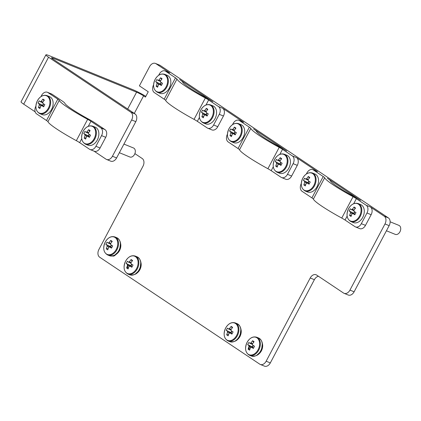 <?xml version="1.0" encoding="UTF-8"?>
<svg xmlns="http://www.w3.org/2000/svg" width="421" height="421" viewBox="0 0 421 421"><rect width="100%" height="100%" fill="white"/><g stroke="black" fill="none" stroke-linecap="round" stroke-linejoin="round"><path stroke-width="0.63" d="M83.142 131.299A9.351 6.557 112.1 0 1 93.004 126.758A9.351 6.557 112.1 0 1 94.157 138.662A9.351 6.557 112.1 0 1 84.295 143.203A9.351 6.557 112.1 0 1 83.142 131.299M37.401 100.74A9.351 6.557 112.1 0 1 47.263 96.199A9.351 6.557 112.1 0 1 48.415 108.102A9.351 6.557 112.1 0 1 38.553 112.644A9.351 6.557 112.1 0 1 37.401 100.74M155.102 79.432A9.351 6.557 112.1 0 1 164.964 74.891A9.351 6.557 112.1 0 1 166.121 86.794A9.351 6.557 112.1 0 1 156.259 91.336A9.351 6.557 112.1 0 1 155.102 79.432M200.843 109.992A9.351 6.557 112.1 0 1 210.705 105.45A9.351 6.557 112.1 0 1 211.858 117.354A9.351 6.557 112.1 0 1 201.996 121.895A9.351 6.557 112.1 0 1 200.843 109.992C198.259 116.012 199.033 120.301 203.159 122.858A9.709 6.804 112.1 0 0 212.531 117.685A9.709 6.804 112.1 0 0 210.474 104.871C206.727 103.803 203.517 105.503 200.838 109.976M228.956 128.779A9.351 6.557 112.1 0 1 238.818 124.237A9.351 6.557 112.1 0 1 239.975 136.141A9.351 6.557 112.1 0 1 230.113 140.682A9.351 6.557 112.1 0 1 228.956 128.779C226.372 134.794 227.145 139.088 231.271 141.64A9.709 6.804 112.1 0 0 240.649 136.467A9.709 6.804 112.1 0 0 238.586 123.658C234.839 122.585 231.629 124.29 228.956 128.763M274.697 159.343A9.351 6.557 112.1 0 1 284.559 154.802A9.351 6.557 112.1 0 1 285.712 166.7A9.351 6.557 112.1 0 1 275.85 171.247A9.351 6.557 112.1 0 1 274.697 159.343M302.81 178.13A9.351 6.557 112.1 0 1 312.671 173.584A9.351 6.557 112.1 0 1 313.829 185.487A9.351 6.557 112.1 0 1 303.967 190.034A9.351 6.557 112.1 0 1 302.81 178.13M348.551 208.69A9.351 6.557 112.1 0 1 358.413 204.148A9.351 6.557 112.1 0 1 359.566 216.052A9.351 6.557 112.1 0 1 349.704 220.593A9.351 6.557 112.1 0 1 348.551 208.69M120.495 248.08L119.364 250.863M105.25 242.059A9.351 6.557 112.1 0 1 115.112 237.518A9.351 6.557 112.1 0 1 116.264 249.421A9.351 6.557 112.1 0 1 106.402 253.963A9.351 6.557 112.1 0 1 105.25 242.059C102.666 248.08 103.44 252.368 107.566 254.926A9.709 6.804 112.1 0 0 116.938 249.753A9.709 6.804 112.1 0 0 114.88 236.939C111.133 235.865 107.923 237.57 105.245 242.043M140.84 267.203L139.709 269.987M125.595 261.183A9.351 6.557 112.1 0 1 135.457 256.642A9.351 6.557 112.1 0 1 136.609 268.545A9.351 6.557 112.1 0 1 126.747 273.087A9.351 6.557 112.1 0 1 125.595 261.183C123.011 267.198 123.785 271.492 127.91 274.045A9.709 6.804 112.1 0 0 137.283 268.872A9.709 6.804 112.1 0 0 135.225 256.057C131.478 254.989 128.268 256.694 125.595 261.167M262.336 348.383L261.204 351.167M247.09 342.362A9.351 6.557 112.1 0 1 256.952 337.821A9.351 6.557 112.1 0 1 258.105 349.725A9.351 6.557 112.1 0 1 248.243 354.266A9.351 6.557 112.1 0 1 247.09 342.362M240.896 334.058L239.959 336.495M240.949 329.28A8.01 5.615 112.1 0 1 239.938 336.521L239.765 336.842M225.651 328.038A9.351 6.557 112.1 0 1 235.513 323.496A9.351 6.557 112.1 0 1 236.665 335.4A9.351 6.557 112.1 0 1 226.803 339.942A9.351 6.557 112.1 0 1 225.651 328.038M88.889 136.709A2.068 1.447 112.1 0 1 88.868 136.636A2.068 1.447 112.1 0 1 88.82 136.136A2.068 1.447 112.1 0 1 89.157 134.867A2.068 1.447 112.1 0 1 89.415 134.467M87.931 145.171A9.709 6.804 -67.9 0 0 97.309 139.998A9.709 6.804 -67.9 0 0 95.246 127.184L92.773 126.179A9.709 6.804 112.1 0 1 94.83 138.993A9.709 6.804 112.1 0 1 85.458 144.166L87.931 145.171M43.147 106.145A2.068 1.447 112.1 0 1 43.131 106.076A2.068 1.447 112.1 0 1 43.084 105.571A2.068 1.447 112.1 0 1 43.416 104.308A2.068 1.447 112.1 0 1 43.673 103.903M42.195 114.612A9.709 6.804 -67.9 0 0 51.567 109.439A9.709 6.804 -67.9 0 0 49.51 96.625L47.031 95.614A9.709 6.804 112.1 0 1 49.094 108.429A9.709 6.804 112.1 0 1 39.716 113.602L42.195 114.612M119.364 152.712L129.852 156.98A4.852 3.405 -67.9 0 0 134.541 154.396A4.852 3.405 -67.9 0 0 133.51 147.987L123.927 144.093M160.848 84.837A2.068 1.447 112.1 0 1 160.833 84.768A2.068 1.447 112.1 0 1 160.785 84.263A2.068 1.447 112.1 0 1 161.117 83A2.068 1.447 112.1 0 1 161.38 82.595M159.896 93.304A9.709 6.804 -67.9 0 0 169.268 88.131A9.709 6.804 -67.9 0 0 167.211 75.317L164.732 74.306A9.709 6.804 112.1 0 1 166.795 87.121A9.709 6.804 112.1 0 1 157.417 92.294L159.896 93.304M206.59 115.401A2.068 1.447 112.1 0 1 206.574 115.328A2.068 1.447 112.1 0 1 206.522 114.828A2.068 1.447 112.1 0 1 206.858 113.565A2.068 1.447 112.1 0 1 207.116 113.16M203.159 122.858L205.632 123.863A9.709 6.804 -67.9 0 0 215.01 118.69A9.709 6.804 -67.9 0 0 212.952 105.876L210.474 104.871M234.702 134.188A2.068 1.447 112.1 0 1 234.686 134.115A2.068 1.447 112.1 0 1 234.639 133.615A2.068 1.447 112.1 0 1 234.971 132.347A2.068 1.447 112.1 0 1 235.234 131.947M231.271 141.64L233.75 142.651A9.709 6.804 -67.9 0 0 243.122 137.478A9.709 6.804 -67.9 0 0 241.065 124.663L238.586 123.658M280.444 164.748A2.068 1.447 112.1 0 1 280.428 164.679A2.068 1.447 112.1 0 1 280.375 164.174A2.068 1.447 112.1 0 1 280.712 162.911A2.068 1.447 112.1 0 1 280.97 162.506M279.486 173.21A9.709 6.804 -67.9 0 0 288.864 168.037A9.709 6.804 -67.9 0 0 286.806 155.228L284.328 154.218A9.709 6.804 112.1 0 1 286.385 167.032A9.709 6.804 112.1 0 1 277.013 172.205L279.486 173.21M308.556 183.535A2.068 1.447 112.1 0 1 308.54 183.461A2.068 1.447 112.1 0 1 308.493 182.961A2.068 1.447 112.1 0 1 308.825 181.698A2.068 1.447 112.1 0 1 309.088 181.293M307.604 191.997A9.709 6.804 -67.9 0 0 316.981 186.824A9.709 6.804 -67.9 0 0 314.919 174.01L312.44 173.005A9.709 6.804 112.1 0 1 314.503 185.819A9.709 6.804 112.1 0 1 305.125 190.992L307.604 191.997M354.298 214.1A2.068 1.447 112.1 0 1 354.282 214.026A2.068 1.447 112.1 0 1 354.229 213.526A2.068 1.447 112.1 0 1 354.566 212.258A2.068 1.447 112.1 0 1 354.824 211.858M353.345 222.562A9.709 6.804 -67.9 0 0 362.718 217.389A9.709 6.804 -67.9 0 0 360.66 204.574L358.182 203.564A9.709 6.804 112.1 0 1 360.239 216.378A9.709 6.804 112.1 0 1 350.867 221.551L353.345 222.562M386.431 230.776L395.261 234.371A4.852 3.405 -67.9 0 0 399.95 231.782A4.852 3.405 -67.9 0 0 398.919 225.377L390.13 221.799M109.418 246.964L107.139 246.327A2.447 1.716 112.1 0 1 107.034 245.238L110.928 246.895A2.068 1.447 112.1 0 1 111.265 245.627A2.068 1.447 112.1 0 1 111.523 245.227M129.763 266.088L127.484 265.451A2.447 1.716 112.1 0 1 127.379 264.362L131.273 266.014A2.068 1.447 112.1 0 1 131.61 264.751A2.068 1.447 112.1 0 1 131.868 264.346M251.258 347.267L248.979 346.63A2.447 1.716 112.1 0 1 248.874 345.541L252.768 347.199A2.068 1.447 112.1 0 1 253.105 345.93A2.068 1.447 112.1 0 1 253.363 345.53M229.819 332.943L227.535 332.306A2.447 1.716 112.1 0 1 227.429 331.211L231.329 332.869A2.068 1.447 112.1 0 1 231.666 331.606A2.068 1.447 112.1 0 1 231.924 331.201M115.822 254.51A4.005 2.805 112.1 0 1 112.481 256.005M115.054 255.026A4.005 2.805 -67.9 0 0 115.07 255.321M90.052 149.523L94.22 151.218A6.068 4.252 -67.9 0 0 100.082 147.987L105.729 137.314A6.068 4.252 -67.9 0 0 104.982 129.594L95.109 122.995A12.862 1.31 27.9 0 0 88.631 119.138A32.77 3.331 -152.1 0 1 64.834 103.234A12.862 1.31 27.9 0 0 61.971 100.851L52.099 94.257A6.068 4.252 -67.9 0 0 51.557 93.967L47.389 92.273A6.068 4.252 112.1 0 1 47.926 92.557L57.798 99.156A6.552 0.668 -152.1 0 1 59.256 100.372L47.957 121.711A39.079 3.973 27.9 0 0 76.343 140.672L87.642 119.332A6.552 0.668 -152.1 0 1 90.941 121.301L100.814 127.895A6.068 4.252 112.1 0 1 101.561 135.62L95.914 146.287A6.068 4.252 112.1 0 1 90.052 149.523A6.068 4.252 112.1 0 1 89.515 149.234L79.643 142.64A6.552 0.668 27.9 0 0 76.343 140.672M145.834 96.351A11.893 1.21 27.9 0 0 132.883 89.689L49.415 55.74A11.893 1.21 27.9 0 0 45.905 54.856A11.893 1.21 27.9 0 0 48.562 57.224L130.889 112.239A6.068 4.252 112.1 0 1 131.641 119.959L112.433 156.238A6.068 4.252 112.1 0 1 106.571 159.47A6.068 4.252 112.1 0 1 106.034 159.185L93.941 151.102M35.169 111.833L23.702 104.171L48.562 57.224M158.649 75.296L159.233 74.196A6.068 4.252 112.1 0 1 165.09 70.965A6.068 4.252 112.1 0 1 165.627 71.249L175.499 77.848A6.552 0.668 -152.1 0 1 176.962 79.064L165.663 100.403A39.079 3.973 27.9 0 0 194.044 119.369L205.343 98.03A6.552 0.668 -152.1 0 1 208.642 99.993L218.515 106.587A6.068 4.252 112.1 0 1 219.262 114.312L213.615 124.979A6.068 4.252 112.1 0 1 207.753 128.216L211.926 129.91A6.068 4.252 -67.9 0 0 217.783 126.679L223.435 116.007A6.068 4.252 -67.9 0 0 222.683 108.286L243.654 122.295A6.068 4.252 -67.9 0 0 243.112 122.011L238.944 120.311A6.068 4.252 112.1 0 1 239.486 120.601L249.353 127.195A6.552 0.668 -152.1 0 1 250.816 128.41L239.517 149.75A39.079 3.973 27.9 0 0 267.898 168.716L279.197 147.376A39.079 3.973 -152.1 0 1 250.816 128.41M212.81 101.687L179.672 79.543A12.862 1.31 27.9 0 1 182.535 81.932A32.77 3.331 -152.1 0 0 206.332 97.83A12.862 1.31 27.9 0 1 212.81 101.687M127.684 109.007L136.599 92.173A5.584 0.568 -152.1 0 1 143.577 95.867L145.434 97.109L148.255 91.778L139.398 85.852L149.566 66.65A6.068 4.252 -67.9 0 1 155.423 63.418A6.068 4.252 -67.9 0 1 155.965 63.703L169.8 72.949A6.068 4.252 -67.9 0 0 169.258 72.659L165.09 70.965M134.888 153.623L142.23 158.528A6.068 4.252 112.1 0 1 142.977 166.248L98.914 249.474A6.068 4.252 -67.9 0 0 99.661 257.194L259.752 364.165A6.068 4.252 -67.9 0 0 260.289 364.449A6.068 4.252 -67.9 0 0 266.146 361.218L310.214 277.992A6.068 4.252 112.1 0 1 316.071 274.76A6.068 4.252 112.1 0 1 316.613 275.045L343.552 293.048A6.068 4.252 -67.9 0 0 344.094 293.332A6.068 4.252 -67.9 0 0 349.951 290.101L384.978 223.951A6.068 4.252 -67.9 0 0 384.231 216.226L370.391 206.979A6.068 4.252 -67.9 0 1 371.143 214.705L366.97 213.01L361.323 223.677A6.068 4.252 112.1 0 1 355.461 226.908A6.068 4.252 112.1 0 1 354.924 226.624L345.052 220.03A6.552 0.668 27.9 0 0 341.752 218.062L353.051 196.723A39.079 3.973 -152.1 0 1 324.67 177.762L313.371 199.101A39.079 3.973 27.9 0 0 341.752 218.062M355.461 226.908L359.634 228.608A6.068 4.252 -67.9 0 0 365.491 225.372L371.143 214.705M360.518 200.385L327.38 178.241A12.862 1.31 27.9 0 1 330.243 180.625A32.77 3.331 -152.1 0 0 354.04 196.528A12.862 1.31 27.9 0 1 360.518 200.385M279.197 147.376A6.552 0.668 -152.1 0 1 282.496 149.339L292.369 155.938A6.068 4.252 112.1 0 1 293.116 163.658L287.469 174.331A6.068 4.252 112.1 0 1 281.607 177.562L285.78 179.257A6.068 4.252 -67.9 0 0 291.637 176.025L297.289 165.353A6.068 4.252 -67.9 0 0 296.537 157.633L317.508 171.642A6.068 4.252 -67.9 0 0 316.971 171.358L312.798 169.663A6.068 4.252 112.1 0 1 313.34 169.947L323.212 176.546A6.552 0.668 -152.1 0 1 324.67 177.762M286.664 151.039L253.526 128.894A12.862 1.31 27.9 0 1 256.389 131.278A32.77 3.331 -152.1 0 0 280.186 147.182A12.862 1.31 27.9 0 1 286.664 151.039M136.599 92.173L53.13 58.224A5.584 0.568 -152.1 0 0 51.483 57.809A5.584 0.568 -152.1 0 0 52.73 58.919L135.062 113.933A6.068 4.252 112.1 0 1 135.809 121.653L116.601 157.933A6.068 4.252 112.1 0 1 110.739 161.164L106.571 159.47M45.905 54.856L21.05 101.803A11.893 1.21 27.9 0 0 23.702 104.171M344.094 293.332L348.262 295.032A6.068 4.252 -67.9 0 0 354.119 291.795L349.951 290.101M318.465 276.287A6.068 4.252 -67.9 0 0 314.382 279.686L270.319 362.913L266.146 361.218M260.289 364.449L264.456 366.144A6.068 4.252 -67.9 0 0 270.319 362.913M155.965 63.703L160.133 65.397A6.068 4.252 -67.9 0 0 159.596 65.113L155.423 63.418M160.133 65.397L388.399 217.92L384.231 216.226M384.978 223.951L389.146 225.645A6.068 4.252 -67.9 0 0 388.399 217.92M389.146 225.645L354.119 291.795M205.343 98.03A39.079 3.973 -152.1 0 1 176.962 79.064M353.051 196.723A6.552 0.668 -152.1 0 1 356.35 198.691L366.223 205.285A6.068 4.252 112.1 0 1 366.97 213.01M47.957 121.711A6.552 0.668 27.9 0 0 46.499 120.495L36.627 113.896A6.068 4.252 112.1 0 1 35.88 106.176L35.88 106.176M232.108 333.716L229.913 332.869A2.447 1.716 112.1 0 1 229.008 333.29L228.156 335.837L226.682 334.853L228.556 334.495M227.535 332.306L226.682 334.853M231.35 333.427L230.797 333.211M231.697 331.064L230.892 332.579L231.329 332.869A2.068 1.447 -67.9 0 0 231.376 333.374A2.068 1.447 112.1 0 0 231.397 333.443M229.913 332.869A15.73 1.6 27.9 0 0 231.913 334.106L233.076 331.906A15.73 1.6 -152.1 0 1 231.076 330.674A2.447 1.716 112.1 0 0 230.971 329.585L232.639 327.364L231.166 326.38L229.498 328.601L231.055 329.454M230.892 332.579L226.24 330.311A15.73 1.6 27.9 0 0 227.429 331.211M226.24 330.311L227.403 328.117A15.73 1.6 -152.1 0 0 228.598 329.017A2.447 1.716 112.1 0 1 229.498 328.601M231.076 330.069L228.598 329.017M232.134 327.98L231.166 326.38M253.547 348.046L251.353 347.199A2.447 1.716 112.1 0 1 250.448 347.614L249.595 350.161L248.122 349.177L249.995 348.82M248.979 346.63L248.122 349.177M252.789 347.751L252.237 347.541M253.137 345.388L252.332 346.904L252.768 347.199A2.068 1.447 -67.9 0 0 252.821 347.699A2.068 1.447 112.1 0 0 252.837 347.772M251.353 347.199A15.73 1.6 27.9 0 0 253.353 348.43L254.516 346.23A15.73 1.6 -152.1 0 1 252.516 344.999A2.447 1.716 112.1 0 0 252.411 343.91L254.079 341.694L252.605 340.71L250.937 342.926L252.495 343.778M252.332 346.904L247.68 344.636A15.73 1.6 27.9 0 0 248.874 345.541M247.68 344.636L248.843 342.441A15.73 1.6 -152.1 0 0 250.037 343.341A2.447 1.716 112.1 0 1 250.937 342.926M252.516 344.394L250.037 343.341M253.574 342.305L252.605 340.71M132.052 266.861L129.857 266.019A2.447 1.716 112.1 0 1 128.958 266.435L128.1 268.982L126.626 267.998L128.5 267.64M127.484 265.451L126.626 267.998M131.294 266.572L130.742 266.356M131.641 264.209L130.836 265.725L131.273 266.014A2.068 1.447 -67.9 0 0 131.326 266.519A2.068 1.447 112.1 0 0 131.341 266.588M129.857 266.019A15.73 1.6 27.9 0 0 131.862 267.251L133.025 265.051A15.73 1.6 -152.1 0 1 131.02 263.82A2.447 1.716 112.1 0 0 130.915 262.73L132.583 260.51L131.11 259.525L129.442 261.746L131.005 262.599M130.836 265.725L126.189 263.457A15.73 1.6 27.9 0 0 127.379 264.362M126.189 263.457L127.352 261.262A15.73 1.6 -152.1 0 0 128.542 262.162A2.447 1.716 112.1 0 1 129.442 261.746M131.02 263.214L128.542 262.162M132.078 261.125L131.11 259.525M111.707 247.743L109.513 246.895A2.447 1.716 112.1 0 1 108.607 247.311L107.755 249.858L106.281 248.874L108.155 248.522M107.139 246.327L106.281 248.874M110.949 247.448L110.397 247.238M111.297 245.085L110.491 246.601L110.928 246.895A2.068 1.447 -67.9 0 0 110.981 247.395A2.068 1.447 112.1 0 0 110.997 247.469M109.513 246.895A15.73 1.6 27.9 0 0 111.512 248.127L112.681 245.927A15.73 1.6 -152.1 0 1 110.676 244.696A2.447 1.716 112.1 0 0 110.57 243.606L112.239 241.391L110.765 240.407L109.097 242.622L110.655 243.48M110.491 246.601L105.839 244.338A15.73 1.6 27.9 0 0 107.034 245.238M105.839 244.338L107.002 242.138A15.73 1.6 -152.1 0 0 108.197 243.038A2.447 1.716 112.1 0 1 109.097 242.622M110.676 244.096L108.197 243.038M111.733 242.001L110.765 240.407M306.356 173.994L306.941 172.894A6.068 4.252 112.1 0 1 312.798 169.663M313.371 199.101A6.552 0.668 27.9 0 0 311.914 197.886L302.041 191.287A6.068 4.252 112.1 0 1 301.289 183.567L301.289 183.561M355.035 208.632L354.066 207.037L352.398 209.253L353.956 210.105M354.066 207.037L355.54 208.021L353.872 210.237A2.447 1.716 112.1 0 1 353.977 211.326A15.73 1.6 -152.1 0 0 355.982 212.558L354.819 214.757A15.73 1.6 27.9 0 1 352.814 213.526A2.447 1.716 112.1 0 1 351.914 213.942L351.056 216.489L349.583 215.505L351.456 215.147M352.719 213.594L350.44 212.958L349.583 215.505M350.44 212.958A2.447 1.716 112.1 0 1 350.335 211.868L354.229 213.526L349.141 210.963A15.73 1.6 27.9 0 0 350.335 211.868M349.141 210.963L350.309 208.769A15.73 1.6 -152.1 0 0 351.498 209.669A2.447 1.716 112.1 0 1 352.398 209.253M353.698 213.868L354.25 214.078M355.008 214.373L352.814 213.526M354.598 211.716L353.793 213.231M353.977 210.721L351.498 209.669M309.298 178.067L308.33 176.473L306.662 178.693L308.219 179.546M308.33 176.473L309.803 177.457L308.135 179.672A2.447 1.716 112.1 0 1 308.24 180.767A15.73 1.6 -152.1 0 0 310.24 181.998L309.077 184.193A15.73 1.6 27.9 0 1 307.077 182.961A2.447 1.716 112.1 0 1 306.172 183.377L305.314 185.924L303.846 184.945L305.72 184.587M306.983 183.035L304.699 182.393L303.846 184.945M304.699 182.393A2.447 1.716 112.1 0 1 304.593 181.304L308.493 182.961L303.404 180.404A15.73 1.6 27.9 0 0 304.593 181.304M303.404 180.404L304.567 178.204A15.73 1.6 -152.1 0 0 305.757 179.109A2.447 1.716 112.1 0 1 306.662 178.693M307.962 183.303L308.514 183.519M309.272 183.809L307.077 182.961M308.856 181.151L308.056 182.672M308.24 180.162L305.757 179.109M281.607 177.562A6.068 4.252 112.1 0 1 281.07 177.278L271.198 170.679A6.552 0.668 27.9 0 0 267.898 168.716M232.503 124.648L233.087 123.548A6.068 4.252 112.1 0 1 238.944 120.311M239.517 149.75A6.552 0.668 27.9 0 0 238.054 148.534L228.187 141.94A6.068 4.252 112.1 0 1 227.435 134.215L227.435 134.215M281.181 159.285L280.212 157.686L278.544 159.906L280.102 160.759M280.212 157.686L281.686 158.67L280.018 160.89A2.447 1.716 112.1 0 1 280.123 161.98A15.73 1.6 -152.1 0 0 282.128 163.211L280.96 165.406A15.73 1.6 27.9 0 1 278.96 164.174A2.447 1.716 112.1 0 1 278.055 164.59L277.202 167.142L275.729 166.158L277.602 165.8M278.865 164.248L276.586 163.611L275.729 166.158M276.586 163.611A2.447 1.716 112.1 0 1 276.481 162.517L280.375 164.174L275.287 161.617A15.73 1.6 27.9 0 0 276.481 162.517M275.287 161.617L276.455 159.417A15.73 1.6 -152.1 0 0 277.644 160.322A2.447 1.716 112.1 0 1 278.544 159.906M279.844 164.516L280.397 164.732M281.154 165.021L278.96 164.174M280.744 162.369L279.939 163.885M280.123 161.375L277.644 160.322M235.444 128.721L234.476 127.126L232.808 129.342L234.365 130.2M234.476 127.126L235.944 128.11L234.281 130.326A2.447 1.716 112.1 0 1 234.386 131.415A15.73 1.6 -152.1 0 0 236.386 132.647L235.223 134.846A15.73 1.6 27.9 0 1 233.223 133.615A2.447 1.716 112.1 0 1 232.318 134.031L231.461 136.578L229.992 135.594L231.866 135.236M233.129 133.683L230.845 133.047L229.992 135.594M230.845 133.047A2.447 1.716 112.1 0 1 230.74 131.957L234.639 133.615L229.55 131.057A15.73 1.6 27.9 0 0 230.74 131.957M229.55 131.057L230.713 128.858A15.73 1.6 -152.1 0 0 231.903 129.757A2.447 1.716 112.1 0 1 232.808 129.342M234.108 133.957L234.66 134.167M235.418 134.462L233.223 133.615M235.002 131.805L234.202 133.32M234.386 130.81L231.903 129.757M207.753 128.216A6.068 4.252 112.1 0 1 207.216 127.926L197.344 121.332A6.552 0.668 27.9 0 0 194.044 119.369M165.663 100.403A6.552 0.668 27.9 0 0 164.201 99.188L154.328 92.588A6.068 4.252 112.1 0 1 153.581 84.868L153.581 84.868M207.327 109.934L206.358 108.339L204.69 110.555L206.248 111.412M206.358 108.339L207.832 109.323L206.164 111.539A2.447 1.716 112.1 0 1 206.269 112.628A15.73 1.6 -152.1 0 0 208.274 113.859L207.106 116.059A15.73 1.6 27.9 0 1 205.106 114.828A2.447 1.716 112.1 0 1 204.201 115.243L203.348 117.791L201.875 116.806L203.748 116.454M205.011 114.901L202.733 114.259L201.875 116.806M202.733 114.259A2.447 1.716 112.1 0 1 202.627 113.17L206.522 114.828L201.433 112.27A15.73 1.6 27.9 0 0 202.627 113.17M201.433 112.27L202.601 110.07A15.73 1.6 -152.1 0 0 203.79 110.97A2.447 1.716 112.1 0 1 204.69 110.555M205.99 115.17L206.543 115.38M207.3 115.675L205.106 114.828M206.89 113.017L206.085 114.533M206.269 112.028L203.79 110.97M161.585 79.374L160.622 77.774L158.954 79.995L160.512 80.848M160.622 77.774L162.09 78.759L160.427 80.979A2.447 1.716 112.1 0 1 160.533 82.069A15.73 1.6 -152.1 0 0 162.532 83.3L161.369 85.5A15.73 1.6 27.9 0 1 159.364 84.268A2.447 1.716 112.1 0 1 158.464 84.684L157.607 87.231L156.133 86.247L158.012 85.889M159.275 84.337L156.991 83.7L156.133 86.247M156.991 83.7A2.447 1.716 112.1 0 1 156.886 82.611L160.785 84.263L155.696 81.706A15.73 1.6 27.9 0 0 156.886 82.611M155.696 81.706L156.859 79.511A15.73 1.6 -152.1 0 0 158.049 80.411A2.447 1.716 112.1 0 1 158.954 79.995M160.254 84.605L160.806 84.821M161.564 85.11L159.364 84.268M161.148 82.458L160.348 83.974M160.533 81.464L158.049 80.411M40.948 96.604L41.532 95.504A6.068 4.252 112.1 0 1 47.389 92.273M87.642 119.332A39.079 3.973 -152.1 0 1 59.256 100.372M43.884 100.682L42.916 99.082L41.253 101.303L42.81 102.156M42.916 99.082L44.389 100.066L42.721 102.287A2.447 1.716 112.1 0 1 42.826 103.377A15.73 1.6 -152.1 0 0 44.831 104.608L43.668 106.808A15.73 1.6 27.9 0 1 41.663 105.571A2.447 1.716 112.1 0 1 40.763 105.992L39.906 108.539L38.432 107.555L40.311 107.197M41.568 105.645L39.29 105.008L38.432 107.555M39.29 105.008A2.447 1.716 112.1 0 1 39.185 103.913L43.084 105.571L37.995 103.013A15.73 1.6 27.9 0 0 39.185 103.913M37.995 103.013L39.158 100.819A15.73 1.6 -152.1 0 0 40.348 101.719A2.447 1.716 112.1 0 1 41.253 101.303M42.547 105.913L43.1 106.129M43.858 106.418L41.663 105.571M43.447 103.766L42.647 105.282M42.831 102.771L40.348 101.719M89.626 131.241L88.657 129.647L86.989 131.862L88.547 132.72M88.657 129.647L90.131 130.631L88.463 132.847A2.447 1.716 112.1 0 1 88.568 133.936A15.73 1.6 -152.1 0 0 90.568 135.167L89.405 137.367A15.73 1.6 27.9 0 1 87.405 136.136A2.447 1.716 112.1 0 1 86.5 136.551L85.647 139.098L84.174 138.114L86.047 137.762M87.31 136.209L85.026 135.567L84.174 138.114M85.026 135.567A2.447 1.716 112.1 0 1 84.921 134.478L88.82 136.136L83.732 133.578A15.73 1.6 27.9 0 0 84.921 134.478M83.732 133.578L84.895 131.378A15.73 1.6 -152.1 0 0 86.089 132.278A2.447 1.716 112.1 0 1 86.989 131.862M88.289 136.478L88.842 136.688M89.599 136.983L87.405 136.136M89.189 134.325L88.384 135.841M88.568 133.336L86.089 132.278M120.548 243.301A8.01 5.615 112.1 0 1 119.538 250.548A8.01 5.615 112.1 0 1 116.064 254.321M109.465 255.694C114.133 256.3 117.343 254.6 119.096 250.59C121.69 244.612 120.916 240.317 116.78 237.712A9.709 6.804 112.1 0 1 118.838 250.521A9.709 6.804 112.1 0 1 109.465 255.694L107.566 254.926M140.893 262.425A8.01 5.615 112.1 0 1 139.888 269.666A8.01 5.615 112.1 0 1 136.409 273.445M129.81 274.818C134.478 275.423 137.688 273.718 139.44 269.708C142.035 263.735 141.267 259.441 137.125 256.831A9.709 6.804 112.1 0 1 139.183 269.645A9.709 6.804 112.1 0 1 129.81 274.818L127.91 274.045M262.388 343.604A8.01 5.615 112.1 0 1 261.378 350.851A8.01 5.615 112.1 0 1 257.905 354.624M251.305 355.998C255.973 356.603 259.183 354.898 260.936 350.893C263.53 344.915 262.757 340.621 258.62 338.01A9.709 6.804 112.1 0 1 260.678 350.825A9.709 6.804 112.1 0 1 251.305 355.998L249.406 355.224A9.709 6.804 112.1 0 0 258.778 350.051A9.709 6.804 112.1 0 0 256.721 337.237C252.974 336.168 249.764 337.874 247.085 342.347C244.506 348.377 245.28 352.672 249.406 355.224M239.938 336.521A8.01 5.615 112.1 0 1 236.465 340.3M229.866 341.673C234.534 342.278 237.744 340.573 239.496 336.563C242.091 330.59 241.317 326.296 237.181 323.686A9.709 6.804 112.1 0 1 239.239 336.5A9.709 6.804 112.1 0 1 229.866 341.673L227.966 340.899A9.709 6.804 112.1 0 0 237.339 335.726A9.709 6.804 112.1 0 0 235.281 322.912C231.534 321.844 228.319 323.549 225.645 328.022C223.067 334.053 223.835 338.347 227.966 340.899M143.577 95.867L134.283 113.417M131.641 119.959L135.809 121.653M116.601 157.933L112.433 156.238M130.889 112.239L135.062 113.933M53.13 58.224L52.751 58.935M169.8 72.949L165.627 71.249M218.515 106.587L222.683 108.286M243.654 122.295L239.486 120.601M292.369 155.938L296.537 157.633M317.508 171.642L313.34 169.947M366.223 205.285L370.391 206.979M314.382 279.686L310.214 277.992M249.479 345.799L248.911 349.03M127.984 264.614L127.416 267.845M365.491 225.372L361.323 223.677M356.35 198.691L353.714 203.675M347.12 216.126L345.052 220.03M311.914 197.886L323.212 176.546M297.289 165.353L293.116 163.658M291.637 176.025L287.469 174.331M282.496 149.339L279.854 154.328M273.266 166.774L271.198 170.679M238.054 148.534L249.353 127.195M223.435 116.007L219.262 114.312M217.783 126.679L213.615 124.979M208.642 99.993L206.001 104.976M199.412 117.427L197.344 121.332M164.201 99.188L175.499 77.848M105.729 137.314L101.561 135.62M100.814 127.895L104.982 129.594M100.082 147.987L95.914 146.287M52.099 94.257L47.926 92.557M90.941 121.301L88.299 126.284M81.711 138.735L79.643 142.64M46.499 120.495L57.798 99.156M92.773 126.179C89.026 125.105 85.81 126.81 83.137 131.284C80.558 137.32 81.327 141.609 85.458 144.166M47.031 95.614C43.284 94.546 40.074 96.251 37.401 100.724C34.817 106.755 35.59 111.049 39.716 113.602M164.732 74.306C160.985 73.238 157.775 74.943 155.102 79.416C152.518 85.447 153.291 89.741 157.417 92.294M284.328 154.218C280.581 153.149 277.371 154.849 274.692 159.327C272.113 165.358 272.887 169.652 277.013 172.205M312.44 173.005C308.693 171.936 305.483 173.636 302.81 178.115C300.226 184.145 300.999 188.44 305.125 190.992M358.182 203.564C354.435 202.496 351.225 204.201 348.546 208.674C345.967 214.705 346.741 218.999 350.867 221.551M120.511 243.049L119.611 250.563L115.08 254.816M140.856 262.172L139.956 269.687L135.425 273.939M262.351 343.352L261.452 350.867L256.921 355.119M240.912 329.027L240.012 336.542L236.265 340.452M237.181 323.686L235.281 322.912M258.62 338.01L256.721 337.237M137.125 256.831L135.225 256.057M116.78 237.712L114.88 236.939"/></g></svg>
